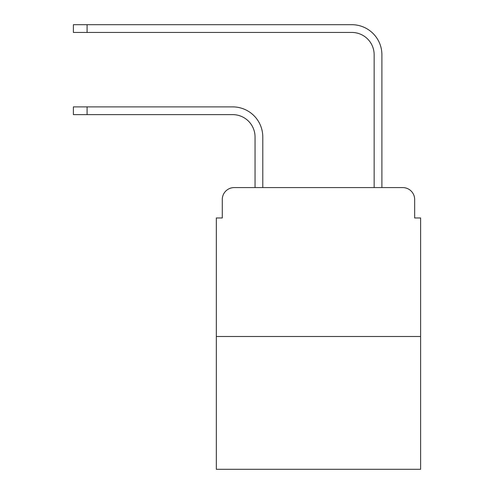 <?xml version="1.0" encoding="UTF-8"?>
<svg xmlns="http://www.w3.org/2000/svg" width="494" height="494" viewBox="0 0 494 494"><rect width="100%" height="100%" fill="white"/><g stroke="black" fill="none" stroke-linecap="round" stroke-linejoin="round"><path stroke-width="0.74" d="M222.281 199.502L222.281 217.965L222.281 199.502A11.912 11.912 0 0 1 234.193 187.59L255.04 187.59L255.04 136.968A22.335 22.335 0 0 0 232.705 114.633A22.335 22.335 0 0 1 255.04 136.968A22.335 22.335 0 0 0 232.705 114.633A22.335 22.335 0 0 1 255.04 136.968A22.335 22.335 0 0 0 232.705 114.633A22.335 22.335 0 0 1 255.04 136.968A22.335 22.335 0 0 0 232.705 114.633A22.335 22.335 0 0 1 255.04 136.968A22.335 22.335 0 0 0 232.705 114.633A22.335 22.335 0 0 1 255.04 136.968A22.335 22.335 0 0 0 232.705 114.633A22.335 22.335 0 0 1 255.04 136.968A22.335 22.335 0 0 0 232.705 114.633A22.335 22.335 0 0 1 255.04 136.968M420.61 336.488L216.329 336.488L216.329 469.3L420.61 469.3L420.61 217.965L414.657 217.965L414.657 199.502A11.912 11.912 0 0 0 402.746 187.59L234.193 187.59M216.329 336.488L216.329 217.965L222.281 217.965M262.783 187.59L262.783 136.968L262.783 187.59L262.783 136.968L262.783 187.59L262.783 136.968L262.783 187.59L262.783 136.968L262.783 187.59L262.783 136.968L262.783 187.59L262.783 136.968L262.783 187.59L262.783 136.968L262.783 187.59L272.015 187.59M364.924 187.59L374.156 187.59L374.156 54.778A22.335 22.335 0 0 0 351.821 32.443A22.335 22.335 0 0 1 374.156 54.778A22.335 22.335 0 0 0 351.821 32.443A22.335 22.335 0 0 1 374.156 54.778A22.335 22.335 0 0 0 351.821 32.443A22.335 22.335 0 0 1 374.156 54.778A22.335 22.335 0 0 0 351.821 32.443A22.335 22.335 0 0 1 374.156 54.778A22.335 22.335 0 0 0 351.821 32.443A22.335 22.335 0 0 1 374.156 54.778A22.335 22.335 0 0 0 351.821 32.443A22.335 22.335 0 0 1 374.156 54.778A22.335 22.335 0 0 0 351.821 32.443A22.335 22.335 0 0 1 374.156 54.778A22.335 22.335 0 0 0 351.821 32.443L73.39 32.443L73.39 24.7L87.086 24.7L87.086 32.443M87.086 24.7L351.821 24.7A30.078 30.078 0 0 1 381.899 54.778L381.899 187.59L381.899 54.778L381.899 187.59L381.899 54.778L381.899 187.59L381.899 54.778L381.899 187.59L381.899 54.778L381.899 187.59L381.899 54.778L381.899 187.59L381.899 54.778L381.899 187.59L381.899 54.778L381.899 187.59L402.746 187.59M414.657 217.965L414.657 199.502M73.39 106.889L87.086 106.889L87.086 114.633L73.39 114.633L73.39 106.889M87.086 114.633L232.705 114.633M262.783 136.968A30.078 30.078 0 0 0 232.705 106.889L87.086 106.889"/></g></svg>
